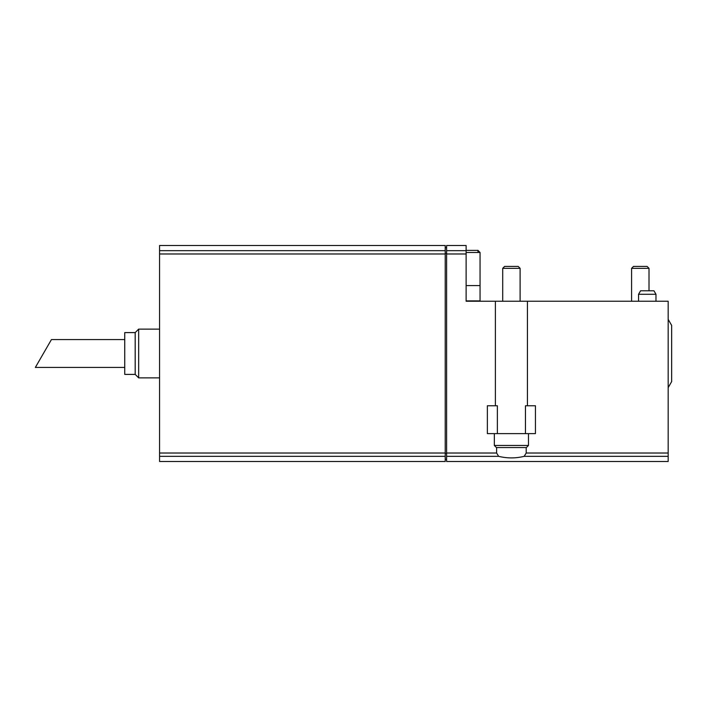 <?xml version="1.0" encoding="UTF-8"?>
<svg xmlns="http://www.w3.org/2000/svg" width="707" height="707" viewBox="0 0 707 707"><rect width="100%" height="100%" fill="white"/><g stroke="black" fill="none" stroke-linecap="round" stroke-linejoin="round"><path stroke-width="1.06" d="M445.224 453.019L445.224 245.515L159.57 245.515L159.57 461.485L445.224 461.485L445.224 453.019L159.57 453.019M124.741 367.437L35.35 367.437L51.443 339.563L124.741 339.563M159.57 377.883L138.669 377.883L138.669 329.117L159.57 329.117M138.669 377.883L135.187 374.401L135.187 332.599L138.669 329.117M135.187 374.401L124.741 374.401L124.741 332.599L135.187 332.599M446.612 245.515L446.612 461.485L668.168 461.485L668.168 301.244L466.125 301.244L466.125 245.515L446.612 245.515M446.612 453.47L445.224 453.47M446.612 253.53L445.224 253.53M497.472 447.558L525.345 447.558M638.554 294.28L655.972 294.28L653.966 290.798L640.569 290.798L638.554 294.28L638.554 301.244M504.621 266.415L518.196 266.415L520.113 268.333L502.704 268.333L504.621 266.415M633.516 266.415L647.082 266.415L649.008 268.333L631.59 268.333L633.516 266.415M494.343 433.621L494.343 445.463L496.429 447.558L526.388 447.558L528.474 445.463L528.474 433.621M466.125 252.479L480.053 252.479L480.053 300.899L466.125 300.899M497.366 433.621L497.366 405.756L487.37 405.756L487.37 433.621L535.446 433.621L535.446 405.756L525.451 405.756L525.451 433.621M668.168 387.639L671.65 381.603L671.65 325.397L668.168 319.361M655.972 294.28L655.972 301.244M502.704 301.244L502.704 268.333M631.59 301.244L631.59 268.333M466.125 285.575L480.053 285.575M668.168 453.019L526.202 453.019L526.202 447.558M526.202 453.019L524.17 456.333C515.668 458.428 507.158 458.428 498.647 456.333L496.614 453.019L496.614 447.558M159.57 253.981L445.224 253.981M159.57 456.333L445.224 456.333M159.57 250.667L445.224 250.667M494.343 445.463L528.474 445.463M477.967 252.479L477.967 250.384L480.053 252.479M668.168 456.333L524.17 456.333M446.612 456.333L498.647 456.333M446.612 453.019L496.614 453.019M466.125 253.981L446.612 253.981M466.125 250.667L446.612 250.667M446.612 459.329L445.224 459.329M446.612 247.671L445.224 247.671M520.113 301.244L520.113 268.333M649.008 290.798L649.008 268.333M527.431 405.756L527.431 301.244M495.386 405.756L495.386 301.244M477.967 250.384L466.125 250.384"/></g></svg>
